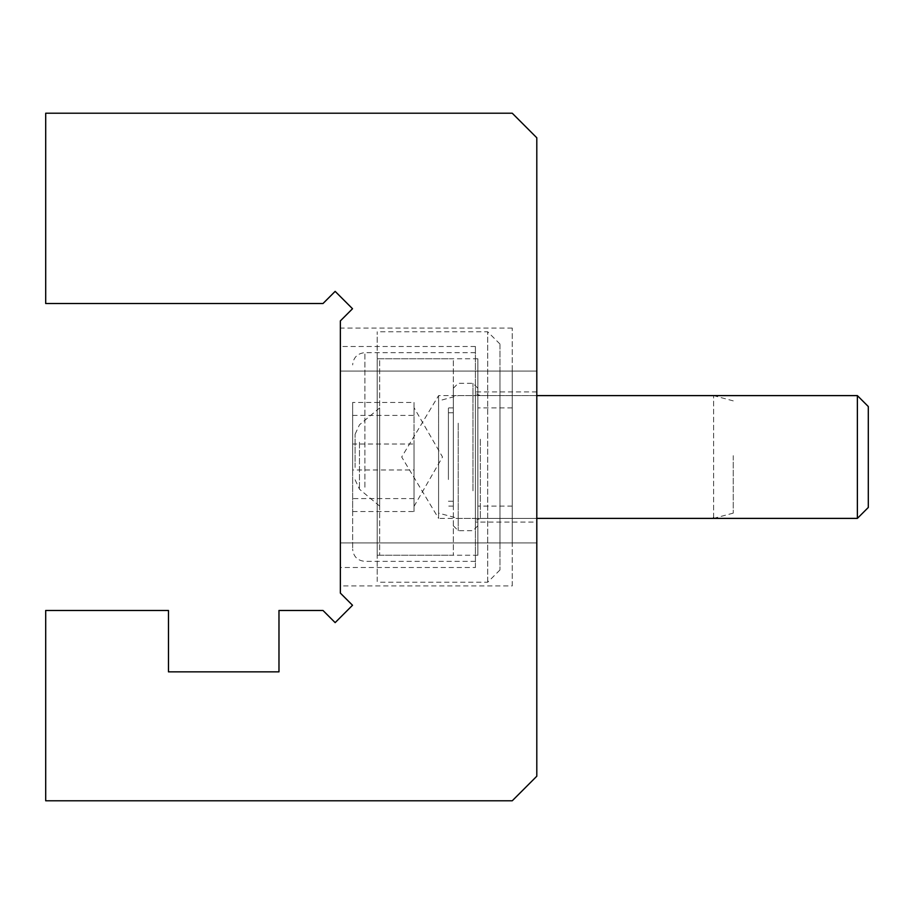 <?xml version="1.0" encoding="UTF-8"?>
<svg xmlns="http://www.w3.org/2000/svg" width="914" height="914" viewBox="0 0 914 914"><rect width="100%" height="100%" fill="white"/><g stroke="black" fill="none" stroke-linecap="round" stroke-linejoin="round"><path stroke-width="0.69" stroke-dasharray="4.57 3.43" d="M512.251 585.92L512.251 328.08L512.251 585.92L340.362 585.92L340.362 328.08L340.362 585.92M512.251 328.08L340.362 328.08M512.251 395.613L438.583 395.613L401.703 457L438.583 518.387L438.583 395.613L438.583 518.387L536.804 518.387L536.804 395.613L536.804 518.387L512.251 518.387L512.251 395.613L512.251 518.387M475.417 567.503L475.417 346.497L475.417 567.503L340.362 567.503L340.362 346.497L340.362 567.503M475.417 346.497L340.362 346.497M536.804 522.077L536.804 391.923L536.804 522.077L475.417 522.077L475.417 391.923L475.417 522.077M536.804 391.923L475.417 391.923M340.362 542.939L536.804 542.939L536.804 371.061L536.804 542.939L340.362 542.939L340.362 371.061L340.362 542.939M322.996 610.472L278.976 610.472L278.976 671.859L168.473 671.859L168.473 610.472L45.7 610.472L45.7 800.778L512.251 800.778L536.804 776.215L536.804 137.786L512.251 113.222L45.7 113.222L45.7 303.528L322.996 303.528L335.152 291.372L352.518 308.738L340.362 320.894L340.362 593.106L352.518 605.262L335.152 622.628L322.996 610.472M340.362 371.061L536.804 371.061L340.362 371.061M477.873 408.158L477.873 506.116L477.873 408.158M512.251 408.158L512.251 506.116L512.251 408.158M499.969 344.669L499.969 569.959L499.969 344.669M487.699 581.533L487.699 331.771L487.699 581.533M377.196 359.328L377.196 555.221L377.196 359.328M477.873 359.328L477.873 555.221L477.873 359.328M377.196 581.533L377.196 331.771L377.196 581.533M512.251 542.47L512.251 371.061L512.251 542.47M499.969 542.47L499.969 371.061L499.969 542.47M379.653 505.202L379.653 407.884L379.653 505.202M453.321 505.202L453.321 407.884L453.321 505.202M379.653 360.607L379.653 555.221L379.653 360.607M453.321 360.607L453.321 555.221L453.321 360.607M453.321 488.556L453.321 388.244L453.321 488.556M458.222 423.182L458.222 530.668L458.222 423.182M477.873 425.444L477.873 525.756L477.873 425.444M472.961 490.818L472.961 383.332L472.961 490.818M448.408 477.291L448.408 412.797L448.408 477.291M453.321 477.291L453.321 412.797L453.321 477.291M355.1 467.454L355.1 434.219L355.1 467.454M379.653 434.458L379.653 506.116L379.653 434.458M448.408 479.542L448.408 407.884L448.408 479.542M352.644 511.543L414.031 511.543L414.031 407.644L414.031 469.979L352.644 469.979L352.644 511.543L352.644 402.457L352.644 469.979M352.644 430.334L352.644 549.086L352.644 430.334M475.417 476.205L475.417 390.701L475.417 476.205M868.3 406.536L868.3 507.464M857.378 395.613L857.378 518.387M475.417 426.769L475.417 561.356L475.417 426.769M414.031 511.543L414.031 469.979M352.644 415.424L414.031 415.424L414.031 506.356L414.031 444.021L352.644 444.021M414.031 415.424L414.031 402.457L352.644 402.457M414.031 402.457L414.031 444.021M414.031 498.576L352.644 498.576M438.583 455.652L438.583 513.12L438.583 455.652M458.222 455.526L458.222 518.387L458.222 455.526M713.606 517.655L713.606 395.613L713.606 518.387L458.222 518.387L438.583 513.12M733.245 455.652L733.245 513.12L733.245 455.652M359.476 442.227L359.476 489.184L359.476 442.227M364.914 487.231L364.914 352.644L364.914 487.231M480.33 439.223L480.33 518.387L480.33 439.223M512.251 407.884L477.873 407.884M499.969 569.959L487.699 582.229L377.196 582.229M477.873 358.779L377.196 358.779M512.251 542.939L499.969 542.939M512.251 371.061L499.969 371.061M499.969 344.041L487.699 331.771L377.196 331.771M477.873 555.221L377.196 555.221M512.251 506.116L477.873 506.116M453.321 506.116L448.408 506.116M379.653 358.779L453.321 358.779M379.653 555.221L453.321 555.221M453.321 407.884L448.408 407.884M453.321 388.244L458.222 383.332L472.961 383.332L477.873 388.244M448.408 412.797L453.321 412.797M379.653 407.884L359.476 424.816L355.1 434.219M355.1 479.781L359.476 489.184L379.653 506.116M448.408 501.203L453.321 501.203M453.321 525.756L458.222 530.668L472.961 530.668L477.873 525.756M414.031 506.356L442.525 457L414.031 407.644M475.417 561.356L364.914 561.356C357.465 560.636 353.364 556.535 352.644 549.086M536.804 395.613L480.33 395.613L476.88 394.197L475.417 390.701M536.804 518.387L480.33 518.387L476.88 519.803L475.417 523.299M475.417 352.644L364.914 352.644C357.465 353.364 353.364 357.465 352.644 364.914M733.245 513.12L713.606 518.387M733.245 400.88L713.606 395.613L458.222 395.613L438.583 400.88"/><path stroke-width="1.37" d="M322.996 610.472L278.976 610.472L278.976 671.859L168.473 671.859L168.473 610.472L45.7 610.472L45.7 800.778L512.251 800.778L536.804 776.215L536.804 137.786L512.251 113.222L45.7 113.222L45.7 303.528L322.996 303.528L335.152 291.372L352.518 308.738L340.362 320.894L340.362 593.106L352.518 605.262L335.152 622.628L322.996 610.472M857.378 395.613L857.378 518.387L868.3 507.464L868.3 406.536L857.378 395.613L536.804 395.613M713.606 518.387L713.606 517.655M857.378 518.387L536.804 518.387"/></g></svg>
